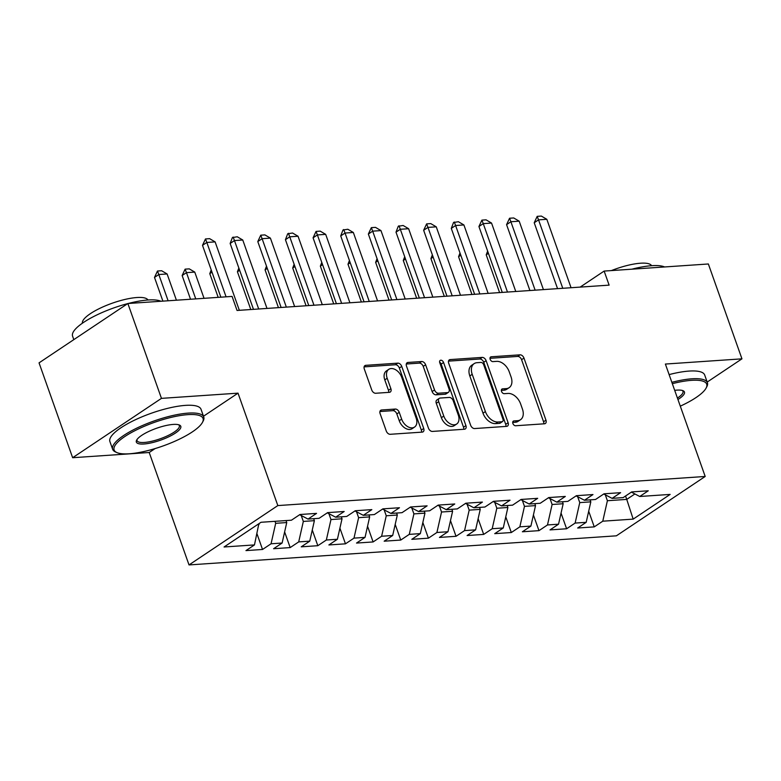 <?xml version="1.0" encoding="UTF-8"?>
<svg xmlns="http://www.w3.org/2000/svg" width="781" height="781" viewBox="0 0 781 781"><rect width="100%" height="100%" fill="white"/><g stroke="black" fill="none" stroke-linecap="round" stroke-linejoin="round"><path stroke-width="1.17" d="M512.883 423.468A2.655 1.767 56.2 0 0 515.636 425.752L544.464 423.79A3.798 2.528 56.2 0 0 545.353 423.497A3.798 2.528 56.2 0 0 545.958 420.158L523.973 358.089A3.798 2.528 56.2 0 0 520.039 354.828L491.21 356.79A2.655 1.767 56.2 0 0 490.595 356.995A2.655 1.767 56.2 0 0 490.165 359.328A2.655 1.767 56.2 0 0 492.928 361.613L496.657 361.359A12.145 8.083 56.2 0 1 509.241 371.805L511.077 376.979A12.145 8.083 56.2 0 1 509.144 387.669A12.145 8.083 56.2 0 1 506.303 388.606L502.573 388.86A2.655 1.767 56.2 0 0 501.949 389.065A2.655 1.767 56.2 0 0 501.529 391.398A2.655 1.767 56.2 0 0 504.282 393.683L508.011 393.429A12.145 8.083 56.2 0 1 520.605 403.875L522.43 409.049A12.145 8.083 56.2 0 1 520.497 419.739A12.145 8.083 56.2 0 1 517.657 420.676L513.927 420.93A2.655 1.767 56.2 0 0 513.302 421.135A2.655 1.767 56.2 0 0 512.883 423.468M381.606 409.986A3.798 2.528 56.2 0 0 380.718 410.279A3.798 2.528 56.2 0 0 380.113 413.618L386.283 431.034A3.798 2.528 56.2 0 0 390.217 434.295L422.228 432.118A3.798 2.528 56.2 0 0 423.117 431.825A3.798 2.528 56.2 0 0 423.722 428.486L401.746 366.416A3.798 2.528 56.2 0 0 397.812 363.145L365.791 365.332A3.798 2.528 56.2 0 0 364.903 365.625A3.798 2.528 56.2 0 0 364.297 368.964L371.746 389.992A3.798 2.528 56.2 0 0 375.681 393.263L389.387 392.326A3.798 2.528 56.2 0 0 390.275 392.033A3.798 2.528 56.2 0 0 390.881 388.694L387.181 378.268A10.153 6.756 56.2 0 1 388.801 369.325A10.153 6.756 56.2 0 1 401.698 377.272L416.166 418.138A10.153 6.756 56.2 0 1 414.555 427.07A10.153 6.756 56.2 0 1 401.649 419.124L399.237 412.319A3.798 2.528 56.2 0 0 395.303 409.049L381.606 409.986L380.103 410.982M203.49 416.234L238.02 393.155L161.452 398.369L127.859 303.516L232.074 296.419L237.053 310.467L609.121 285.133L604.143 271.075L580.166 287.105M238.02 393.155L277.831 505.58L705.194 476.469L616.375 535.825L189.022 564.927L277.831 505.58M707.186 382.065L741.95 358.84L665.383 364.053L705.194 476.469M741.95 358.84L708.357 263.978L604.143 271.075M470.66 425.284A3.798 2.528 56.2 0 0 474.594 428.554L506.615 426.367A3.798 2.528 56.2 0 0 507.504 426.075A3.798 2.528 56.2 0 0 508.109 422.736L486.124 360.666A3.798 2.528 56.2 0 0 482.189 357.405L450.178 359.582A3.798 2.528 56.2 0 0 449.29 359.875A3.798 2.528 56.2 0 0 448.685 363.214L470.66 425.284M464.422 429.238L432.401 431.424A3.798 2.528 56.2 0 1 428.466 428.164L406.491 366.084A3.798 2.528 56.2 0 1 407.096 362.745A3.798 2.528 56.2 0 1 407.985 362.452L421.681 361.525A3.798 2.528 56.2 0 1 425.616 364.786L434.539 389.963A3.798 2.528 56.2 0 0 438.473 393.224L447.562 392.599A3.798 2.528 56.2 0 0 448.45 392.306A3.798 2.528 56.2 0 0 449.046 388.967L439.771 362.765A2.655 1.767 56.2 0 1 440.191 360.422A2.655 1.767 56.2 0 1 443.569 362.501L465.915 425.606A3.798 2.528 56.2 0 1 465.31 428.945A3.798 2.528 56.2 0 1 464.422 429.238M588.698 511.204L594.253 526.882L602.776 521.191L633.176 519.121L670.147 494.412L639.737 496.491L648.259 490.79L631.673 491.923L623.15 497.614L612.099 498.366L620.612 492.674L604.025 493.807L595.512 499.498L584.452 500.25L592.974 494.558L576.388 495.691L567.865 501.382L556.804 502.134L565.327 496.443L548.74 497.565L540.227 503.267L529.167 504.018L537.689 498.327L521.103 499.45L512.58 505.151L501.519 505.903L510.042 500.201L493.455 501.334L484.933 507.025L473.882 507.787L482.404 502.085L465.818 503.218L457.295 508.909L446.234 509.661L454.757 503.97L438.17 505.102L429.648 510.794L418.596 511.545L427.119 505.854L410.533 506.986L402.01 512.678L390.949 513.429L399.472 507.738L382.885 508.861L374.363 514.562L363.311 515.314L371.834 509.622L355.248 510.745L346.725 516.446L335.664 517.198L344.187 511.496L327.6 512.629L319.078 518.32L308.026 519.082L316.549 513.381L299.963 514.513L291.44 520.205L261.03 522.274L224.069 546.983L254.469 544.913L258.853 523.739M594.253 526.882L577.667 528.015L586.189 522.323L575.128 523.075L579.756 502.603L577.667 496.696M561.051 513.088L566.606 528.766L575.128 523.075M566.606 528.766L550.019 529.899L558.542 524.197L547.491 524.949L552.108 504.487L550.019 498.581M533.413 514.972L538.968 530.65L547.491 524.949M538.968 530.65L522.382 531.773L530.904 526.082L519.843 526.833L524.471 506.371L522.382 500.465M505.766 516.846L511.321 532.535L519.843 526.833M511.321 532.535L494.734 533.657L503.257 527.966L492.206 528.717L496.823 508.246L494.734 502.339M478.128 518.73L483.683 534.409L492.206 528.717M483.683 534.409L467.097 535.541L475.619 529.85L464.558 530.602L469.186 510.13L467.087 504.223M450.481 520.615L456.036 536.293L464.558 530.602M456.036 536.293L439.449 537.426L447.972 531.734L436.911 532.486L441.538 512.014L439.449 506.108M422.843 522.499L428.398 538.177L436.911 532.486M428.398 538.177L411.812 539.31L420.334 533.618L409.273 534.37L413.901 513.898L411.802 507.992M395.196 524.383L400.751 540.062L409.273 534.37M400.751 540.062L384.164 541.194L392.687 535.493L381.626 536.244L386.253 515.782L384.164 509.876M367.558 526.267L373.113 541.946L381.626 536.244M373.113 541.946L356.526 543.068L365.039 537.377L353.988 538.129L358.616 517.666L356.517 511.76M339.911 528.141L345.466 543.83L353.988 538.129M345.466 543.83L328.879 544.953L337.402 539.261L326.341 540.013L330.968 519.55L328.879 513.634M312.273 530.026L317.828 545.704L326.341 540.013M317.828 545.704L301.241 546.837L309.754 541.145L298.703 541.897L303.331 521.425L301.232 515.519M284.626 531.91L290.181 547.588L298.703 541.897M290.181 547.588L273.594 548.721L282.117 543.029L271.056 543.781L275.683 523.309L274.98 521.327M256.988 533.794L262.533 549.473L271.056 543.781M262.533 549.473L245.956 550.605L254.469 544.913M308.026 519.082L299.67 514.699M257.642 524.539L259.097 524.442M335.664 517.198L327.317 512.824M275.683 523.309L286.744 522.557L286.041 520.576M282.117 543.029L286.744 522.557M363.311 515.314L354.955 510.94M303.331 521.425L314.382 520.673L313.679 518.691M309.754 541.145L314.382 520.673M390.949 513.429L382.602 509.056M330.968 519.55L342.029 518.789L341.326 516.807M337.402 539.261L342.029 518.789M418.596 511.545L410.24 507.172M358.616 517.666L369.667 516.915L368.964 514.923M365.039 537.377L369.667 516.915M446.234 509.661L437.887 505.287M386.253 515.782L397.314 515.03L396.611 513.049M392.687 535.493L397.314 515.03M473.882 507.787L465.535 503.403M413.901 513.898L424.952 513.146L424.249 511.164M420.334 533.618L424.952 513.146M501.519 505.903L493.172 501.529M441.538 512.014L452.599 511.262L451.896 509.28M447.972 531.734L452.599 511.262M529.167 504.018L520.82 499.645M469.186 510.13L480.237 509.378L479.534 507.396M475.619 529.85L480.237 509.378M556.804 502.134L548.457 497.761M496.823 508.246L507.884 507.494L507.181 505.512M503.257 527.966L507.884 507.494M584.452 500.25L576.105 495.876M524.471 506.371L535.522 505.619L534.819 503.628M530.904 526.082L535.522 505.619M612.099 498.366L603.742 493.992M552.108 504.487L563.169 503.735L562.466 501.753M558.542 524.197L563.169 503.735M639.737 496.491L631.39 492.108M579.756 502.603L590.807 501.851L590.114 499.869M586.189 522.323L590.807 501.851M127.859 303.516L39.05 362.862L72.643 457.715L149.21 452.502L189.022 564.927M161.452 398.369L72.643 457.715M625.552 496.013L626.743 499.401L634.904 493.953M602.776 521.191L607.393 500.719L605.304 494.812M607.393 500.719L626.743 499.401L633.176 519.121M149.21 452.502L155.087 448.577M512.697 422.453L515.255 422.277A12.145 8.083 56.2 0 0 518.096 421.34L520.497 419.739M509.144 387.669L506.742 389.27A12.145 8.083 56.2 0 1 503.901 390.207L501.343 390.383M543.752 423.839A3.798 2.528 56.2 0 0 543.556 421.76L521.581 359.69A3.798 2.528 56.2 0 0 517.647 356.429L489.99 358.313M505.903 426.416A3.798 2.528 56.2 0 0 505.707 424.337L483.722 362.267A3.798 2.528 56.2 0 0 479.788 359.006L448.489 361.134M501.919 421.74A2.655 1.767 56.2 0 0 502.544 421.535A2.655 1.767 56.2 0 0 502.964 419.202L483.673 364.717A2.655 1.767 56.2 0 0 480.92 362.433L476.986 362.696A12.145 8.083 56.2 0 0 474.145 363.634A12.145 8.083 56.2 0 0 472.212 374.324L485.391 411.567A12.145 8.083 56.2 0 0 497.985 422.013L501.919 421.74L499.518 423.351A2.655 1.767 56.2 0 0 500.143 423.146L502.544 421.535M474.145 363.634L471.744 365.244A12.145 8.083 56.2 0 0 469.811 375.934L472.212 374.324M499.518 423.351L495.584 423.614A12.145 8.083 56.2 0 1 483 413.169L469.811 375.934M406.296 364.014L419.29 363.126L421.681 361.525M448.45 392.306L446.049 393.917A3.798 2.528 56.2 0 1 445.16 394.21L436.071 394.825A3.798 2.528 56.2 0 1 432.137 391.564L423.224 366.387A3.798 2.528 56.2 0 0 419.29 363.126M463.709 429.286A3.798 2.528 56.2 0 0 463.514 427.217L441.167 364.112A2.655 1.767 56.2 0 0 439.615 362.159M443.784 416.078A10.153 6.756 56.2 0 0 456.68 424.024A10.153 6.756 56.2 0 0 458.301 415.092L453.205 400.692A3.798 2.528 56.2 0 0 449.27 397.431L440.181 398.046A3.798 2.528 56.2 0 0 439.293 398.339A3.798 2.528 56.2 0 0 438.688 401.688L443.784 416.078L441.382 417.689A10.153 6.756 56.2 0 0 454.278 425.635L456.68 424.024M439.293 398.339L436.891 399.95A3.798 2.528 56.2 0 0 436.286 403.289L438.688 401.688M441.382 417.689L436.286 403.289M414.555 427.07L412.153 428.681A10.153 6.756 56.2 0 1 399.257 420.734L396.836 413.92A3.798 2.528 56.2 0 0 392.902 410.66L379.917 411.538M388.801 369.325L386.4 370.936A10.153 6.756 56.2 0 0 384.779 379.869L387.181 378.268M388.674 392.374A3.798 2.528 56.2 0 0 388.479 390.295L384.779 379.869M421.515 432.166A3.798 2.528 56.2 0 0 421.32 430.087L399.345 368.017A3.798 2.528 56.2 0 0 395.411 364.756L364.102 366.885M488.437 253.347L486.212 254.831L499.586 292.592M487.637 251.101L486.212 254.831M562.769 288.287L538.539 219.861L534.214 222.751L537.191 216.357L541.34 216.073L546.827 219.295L571.057 287.72M557.556 288.648L534.214 222.751M546.827 219.295L538.539 219.861L537.191 216.357M460.79 255.231L458.574 256.715L471.939 294.476M459.999 252.976L458.574 256.715M433.152 257.115L430.927 258.599L444.301 296.36M432.352 254.86L430.927 258.599M535.131 290.171L510.891 221.745L506.576 224.635L509.554 218.241L513.703 217.958L519.189 221.179L543.42 289.605M529.908 290.522L506.576 224.635M519.189 221.179L510.891 221.745L509.554 218.241M507.484 292.055L483.254 223.63L478.929 226.519L481.906 220.125L486.055 219.842L491.542 223.063L515.772 291.489M502.271 292.406L478.929 226.519M491.542 223.063L483.254 223.63L481.906 220.125M680.29 406.159A47.172 12.564 160.5 0 0 706.122 388.05A47.172 12.564 160.5 0 0 691.517 380.337A47.172 12.564 160.5 0 0 672.334 383.686M671.855 382.329A48.334 12.877 -19.5 0 1 691.859 378.805A48.334 12.877 -19.5 0 1 707.42 382.719A48.334 12.877 -19.5 0 1 706.834 386.702L706.122 388.05M674.686 390.344A23.586 6.287 -19.5 0 1 676.873 390.129A23.586 6.287 -19.5 0 1 683.024 390.705A23.586 6.287 -19.5 0 1 677.937 399.511M677.43 398.066A22.424 5.975 160.5 0 0 682.994 391.369A22.424 5.975 160.5 0 0 682.233 390.441M631.849 269.191A48.334 12.877 -19.5 0 1 651.803 265.686A48.334 12.877 -19.5 0 1 664.592 266.965M611.386 270.587A34.803 9.265 -19.5 0 1 640.537 263.217A34.803 9.265 -19.5 0 1 651.588 265.696M669.112 374.597A48.334 12.877 -19.5 0 1 689.125 371.073A48.334 12.877 -19.5 0 1 704.677 374.997L707.42 382.719M187.86 414.643A47.172 12.564 160.5 0 0 132.819 431.776A47.172 12.564 160.5 0 0 117.004 452.619A47.172 12.564 160.5 0 0 129.295 453.781A47.172 12.564 160.5 0 0 173.255 441.958A47.172 12.564 160.5 0 0 202.474 422.355A47.172 12.564 160.5 0 0 187.86 414.643M117.004 452.619L115.608 452.014A48.334 12.877 -19.5 0 1 112.649 449.29A48.334 12.877 -19.5 0 1 137.28 427.89A48.334 12.877 -19.5 0 1 188.211 413.11A48.334 12.877 -19.5 0 1 203.763 417.025A48.334 12.877 -19.5 0 1 203.177 421.008L202.474 422.355M173.226 424.425A23.586 6.287 -19.5 0 1 179.366 425.01A23.586 6.287 -19.5 0 1 171.459 435.427A23.586 6.287 -19.5 0 1 143.938 443.998A23.586 6.287 -19.5 0 1 136.636 440.142A23.586 6.287 -19.5 0 1 151.241 430.341A23.586 6.287 -19.5 0 1 173.226 424.425M137.075 439.439A22.424 5.975 160.5 0 0 137.065 440.64A22.424 5.975 160.5 0 0 144.28 442.456A22.424 5.975 160.5 0 0 167.915 435.603A22.424 5.975 160.5 0 0 179.347 425.674A22.424 5.975 160.5 0 0 178.585 424.737M73.814 339.637L72.584 336.172A48.334 12.877 -19.5 0 1 127.703 303.624M128.191 303.497A48.334 12.877 -19.5 0 1 148.156 299.982A48.334 12.877 -19.5 0 1 160.945 301.261M82.386 323.217A34.803 9.265 -19.5 0 1 100.808 307.88A34.803 9.265 -19.5 0 1 136.89 297.522A34.803 9.265 -19.5 0 1 147.941 300.002M112.649 449.29L109.906 441.558A48.334 12.877 -19.5 0 1 134.547 420.158A48.334 12.877 -19.5 0 1 185.468 405.378A48.334 12.877 -19.5 0 1 201.029 409.293L203.763 417.025M405.505 258.989L403.279 260.483L416.654 298.235M404.704 256.744L403.279 260.483M377.867 260.874L375.641 262.357L389.016 300.119M377.067 258.628L375.641 262.357M479.837 293.939L455.606 225.514L451.291 228.394L453.546 222.487L458.408 221.726L463.904 224.948L488.135 293.373M474.623 294.291L451.291 228.394M463.904 224.948L455.606 225.514L454.269 222.009M452.199 295.823L427.968 227.398L423.644 230.278L426.621 223.883L430.77 223.61L436.257 226.832L460.487 295.257M446.986 296.175L423.644 230.278M436.257 226.832L427.968 227.398L426.621 223.883M350.22 262.758L347.994 264.242L361.369 302.003M349.419 260.512L347.994 264.242M424.552 297.698L400.321 229.272L396.006 232.162L398.261 226.256L403.123 225.484L408.619 228.716L432.85 297.141M419.338 298.059L396.006 232.162M408.619 228.716L400.321 229.272L398.984 225.768M322.573 264.642L320.356 266.126L333.731 303.887M321.782 262.396L320.356 266.126M396.914 299.582L372.683 231.156L368.359 234.046L371.336 227.652L375.485 227.369L380.972 230.59L405.202 299.016M391.691 299.943L368.359 234.046M380.972 230.59L372.683 231.156L371.336 227.652M294.935 266.526L292.709 268.01L306.084 305.771M294.134 264.271L292.709 268.01M369.267 301.466L345.036 233.041L340.721 235.93L342.976 230.014L347.838 229.253L353.334 232.474L377.565 300.9M364.053 301.817L340.721 235.93M353.334 232.474L345.036 233.041L343.699 229.536M267.287 268.41L265.071 269.894L278.446 307.655M266.497 266.155L265.071 269.894M341.629 303.35L317.398 234.925L313.074 237.814L316.051 231.42L320.2 231.137L325.687 234.359L349.917 302.784M336.406 303.702L313.074 237.814M325.687 234.359L317.398 234.925L316.051 231.42M239.65 270.285L237.424 271.778L250.799 309.53M238.849 268.039L237.424 271.778M313.982 305.234L289.751 236.809L285.436 239.689L287.691 233.783L292.553 233.021L298.049 236.243L322.28 304.668M308.768 305.586L285.436 239.689M298.049 236.243L289.751 236.809L288.414 233.304M212.002 272.169L209.786 273.653L218.182 297.366M211.212 269.923L209.786 273.653M286.344 307.118L262.113 238.693L257.789 241.573L260.766 235.179L264.915 234.905L270.402 238.127L294.632 306.552M281.121 307.47L257.789 241.573M270.402 238.127L262.113 238.693L260.766 235.179M204.046 298.322L194.752 272.091L186.464 272.647L195.758 298.889M182.139 275.537L185.117 269.142L186.464 272.647L182.139 275.537L190.535 299.25M185.117 269.142L189.266 268.869L194.752 272.091M258.696 308.993L234.466 240.568L230.151 243.457L232.406 237.551L237.268 236.78L242.764 240.011L266.995 308.436M253.483 309.354L230.151 243.457M242.764 240.011L234.466 240.568L233.129 237.063M176.408 300.207L167.114 273.965L158.816 274.531L168.11 300.773M154.501 277.421L157.479 271.027L158.816 274.531L154.501 277.421L162.897 301.134M157.479 271.027L161.618 270.743L167.114 273.965M226.08 296.829L206.828 242.452L202.504 245.341L205.481 238.947L209.63 238.664L215.117 241.885L239.347 310.311M220.867 297.18L202.504 245.341M215.117 241.885L206.828 242.452L205.481 238.947M515.255 422.277L517.657 420.676M501.519 389.553L502.573 388.86M503.901 390.207L506.303 388.606M490.165 357.483L491.21 356.79M517.647 356.429L520.039 354.828M521.581 359.69L523.973 358.089M543.556 421.76L545.958 420.158M512.883 421.623L513.927 420.93M448.675 360.588L450.178 359.582M479.788 359.006L482.189 357.405M483.722 362.267L486.124 360.666M505.707 424.337L508.109 422.736M483 413.169L485.391 411.567M495.584 423.614L497.985 422.013M406.481 363.458L407.985 362.452M423.224 366.387L425.616 364.786M432.137 391.564L434.539 389.963M436.071 394.825L438.473 393.224M445.16 394.21L447.562 392.599M441.167 364.112L443.569 362.501M463.514 427.217L465.915 425.606M392.902 410.66L395.303 409.049M396.836 413.92L399.237 412.319M399.257 420.734L401.649 419.124M388.479 390.295L390.881 388.694M364.297 366.328L365.791 365.332M395.411 364.756L397.812 363.145M399.345 368.017L401.746 366.416M421.32 430.087L423.722 428.486"/></g></svg>
